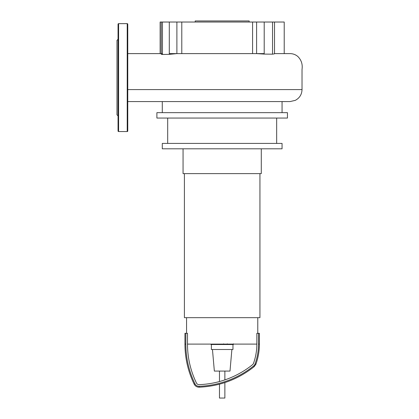 <?xml version="1.0" encoding="UTF-8"?>
<svg xmlns="http://www.w3.org/2000/svg" width="419" height="419" viewBox="0 0 419 419"><rect width="100%" height="100%" fill="white"/><g stroke="black" fill="none" stroke-linecap="round" stroke-linejoin="round"><path stroke-width="0.63" d="M233.189 344.507L227.669 344.507M232.927 344.507L232.927 344.104M226.852 344.104L226.852 344.507L223.667 344.507L223.667 343.821M225.144 344.507L225.144 344.104M221.253 344.104L221.253 344.507L223.322 344.507L223.322 344.104M221.253 344.507L211.003 344.507L211.003 344.104M212.763 344.507L212.763 344.104M213.041 344.507L213.041 344.104M215.251 344.507L215.251 344.104M216.581 344.507L216.581 344.104M217.162 344.507L217.162 344.104M218.87 344.507L218.87 344.104M183.061 148.808L183.061 173.623L261.283 173.623L261.283 148.808M184.407 173.623L184.407 317.665L259.937 317.665L259.937 173.623M186.565 317.665L186.565 333.309M257.779 317.665L257.779 333.309M232.964 344.507L232.964 349.498L211.38 349.498L211.38 344.507M231.885 349.498L229.994 371.077L214.35 371.077L212.459 349.498M259.398 344.104C259.387 351.022 258.214 357.737 255.883 364.252L254.192 366.63C238.081 379.405 219.755 386.26 199.214 387.198C196.93 387.182 195.244 386.171 194.159 384.16L194.961 383.773A90.823 90.823 0 0 1 185.837 344.104L185.837 333.309L187.497 333.309L187.497 344.104L256.847 344.104L256.847 333.309L259.398 333.309L259.398 344.104L258.507 344.104L258.507 333.309M194.961 383.773A4.504 4.504 0 0 0 199.182 386.308A92.238 92.238 0 0 0 253.636 365.934A4.504 4.504 0 0 0 255.045 363.954A58.676 58.676 0 0 0 258.507 344.104M187.497 344.104A89.163 89.163 0 0 0 196.453 383.045A2.844 2.844 0 0 0 199.119 384.647A90.583 90.583 0 0 0 252.594 364.645A2.844 2.844 0 0 0 253.485 363.393A57.015 57.015 0 0 0 256.847 344.104M185.837 333.309L184.947 333.309L184.947 344.104L185.837 344.104M224.867 382.589L224.867 398.05L219.472 398.05L219.472 384.186M195.196 22.029L195.196 20.95L249.148 20.95L249.148 22.029M287.45 112.664L287.45 118.058L156.895 118.058L156.895 112.664L287.45 112.664M276.66 118.058L276.66 143.413M167.684 118.058L167.684 143.413M282.055 143.413L282.055 148.808L162.289 148.808L162.289 143.413L282.055 143.413M282.055 101.576L282.055 112.664M285.742 101.576L282.055 101.602M169.297 54.344L176.891 53.616L176.891 22.029L169.297 22.029L169.297 54.344L161.991 54.48L161.226 54.192L161.226 22.029L160.131 22.029L160.131 53.616L162.452 53.616M162.452 54.465L162.452 22.029L169.297 22.029M176.891 22.029L256.611 22.029L256.611 53.616L264.206 54.082L264.206 22.029L256.611 22.029M264.206 22.029L272.544 22.029L272.544 54.171L264.206 54.082M127.764 89.587L302.026 89.587L302.026 69.407C302.754 64.369 301.376 60.079 297.899 56.555C295.631 54.627 293.012 53.648 290.037 53.616L274.518 53.616L284.213 53.616L284.213 22.029L272.544 22.029M162.452 22.029L161.226 22.029M181.788 22.029L181.788 53.616M274.518 22.029L274.518 53.821L272.544 54.171M252.589 53.616L252.589 22.029M127.764 24.187A0.539 0.539 0 0 0 127.224 23.647L127.224 131.545A0.539 0.539 0 0 0 127.764 131.006L127.764 24.187M118.593 131.545L118.593 23.647A0.539 0.539 0 0 0 118.053 24.187L118.053 131.006A0.539 0.539 0 0 0 118.593 131.545L127.224 131.545M118.053 42.576L118.053 77.594M118.053 39.292L116.974 40.371L116.974 114.822L118.053 115.901M127.764 117.472L127.764 112.611M118.053 98.968L118.053 112.611M227.412 344.507L227.412 344.104M228.695 344.507L228.695 344.104M230.969 344.507L230.969 344.104M223.715 344.507L223.715 344.104M222.29 344.507L222.29 344.104M221.127 344.507L221.127 344.104M255.883 364.252L255.045 363.954M254.192 366.63L253.636 365.934M199.214 387.198L199.182 386.308M233.341 343.821L233.341 344.507M227.255 343.821L227.255 344.507M194.159 384.16C188.058 371.506 184.989 358.151 184.947 344.104M219.472 371.077L219.472 381.547M224.867 371.077L224.867 379.897M162.289 112.664L162.289 101.576M302.026 89.587C301.837 94.458 299.59 98.051 295.295 100.361L290.037 101.576L127.764 101.576M264.206 53.616L169.297 53.616M161.226 53.616L127.764 53.616M284.213 53.595L289.739 53.616M118.593 23.647L127.224 23.647"/></g></svg>

